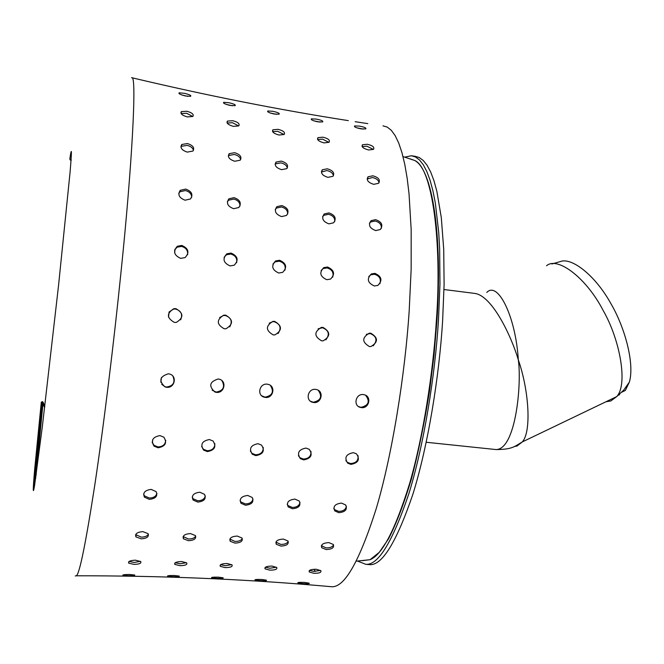 <?xml version="1.0" encoding="UTF-8"?>
<svg xmlns="http://www.w3.org/2000/svg" width="664" height="664" viewBox="0 0 664 664"><rect width="100%" height="100%" fill="white"/><g stroke="black" fill="none" stroke-linecap="round" stroke-linejoin="round"><path stroke-width="1" d="M314.13 569.247L315.126 571.455M201.632 446.523L203.425 449.262L207.185 450.74C212.173 450.507 214.738 448.167 214.879 443.718M250.353 451.03L252.079 453.412L255.632 454.79C260.811 454.5 263.351 452.043 263.251 447.42M298.402 455.711L300.037 457.77L303.39 459.048C308.76 458.708 311.275 456.151 310.943 451.371M345.853 460.575L347.372 462.343L350.559 463.538C356.103 463.148 358.593 460.501 358.037 455.595M143.598 494.116L144.445 495.867L149.358 498.025C153.508 497.942 156.032 496.39 156.936 493.369M192.203 497.095L193.041 498.705L197.714 500.764C201.972 500.689 204.512 499.087 205.342 495.958M240.044 500.457L240.874 501.942L245.323 503.901C249.689 503.835 252.254 502.191 253.009 498.963M287.205 504.217L288.01 505.57L292.268 507.437C296.742 507.387 299.315 505.694 300.003 502.374M325.866 339.843C329.95 334.365 328.838 330.332 322.521 327.734L318.089 328.829M373.176 345.828C377.667 340.416 376.695 336.324 370.246 333.536L366.329 334.349M161.676 384.257L164.821 386.647L166.481 387.021C173.279 386.025 175.429 382.422 172.939 376.222M212.131 390.175L216.149 392.092C223.353 390.772 225.287 386.963 221.95 380.655M152.164 442.191L153.982 445.312L157.99 446.922C162.763 446.731 165.344 444.523 165.734 440.282M358.527 406.559L360.95 407.339C368.678 405.463 370.23 401.429 365.598 395.254M310.453 401.222L313.292 402.235C320.919 400.5 322.563 396.499 318.222 390.258M261.691 395.794L265.06 397.155C272.514 395.595 274.282 391.669 270.356 385.369M309.623 570.359L313.732 571.397L320.513 570.418M265.442 567.214L269.767 568.243L276.415 567.23M220.664 564.666L225.204 565.703L231.736 564.649M229.844 539.077L234.948 541.426C238.691 541.475 241.14 540.504 242.302 538.521M183.115 536.562L188.452 539.002C192.12 539.019 194.544 538.056 195.714 536.122M135.655 534.595L141.241 537.126C144.843 537.101 147.234 536.147 148.412 534.263M333.751 508.35L334.54 509.587L338.599 511.371C343.188 511.33 345.786 509.603 346.392 506.184M275.9 542.114L280.789 544.389C284.599 544.463 287.089 543.492 288.242 541.451M321.351 545.683L326.032 547.866C329.917 547.983 332.44 547.003 333.585 544.912M129.14 561.429L134.153 562.466L140.453 561.337M175.246 562.732L180.019 563.769L186.435 562.682M180.641 319.824C182.874 314.454 181.206 310.86 175.636 309.034L173.586 309.075L169.237 311.856M229.702 326.896C232.657 321.409 231.196 317.616 225.303 315.5L223.411 315.524L219.618 317.558M278.075 333.552C281.644 328.041 280.366 324.098 274.24 321.725L272.472 321.741L269.211 323.227M274.63 321.368C282.275 325.841 282.358 330.348 274.888 334.905L273.228 334.913C265.625 330.481 265.509 325.966 272.863 321.384L274.63 321.368M225.627 315.134C233.346 319.591 233.462 324.14 225.984 328.763L224.191 328.78C216.522 324.356 216.364 319.816 223.726 315.159L225.627 315.134M175.885 308.652C183.687 313.109 183.837 317.691 176.35 322.397L174.416 322.422C166.664 318.006 166.473 313.433 173.835 308.694L175.885 308.652M181.654 561.528L186.7 562.898C187.53 564.657 185.273 565.579 179.927 565.678L174.856 564.425C174.026 562.698 176.292 561.727 181.654 561.528M135.439 560.184L140.718 561.545C141.573 563.279 139.34 564.226 134.037 564.392L128.733 563.147C127.87 561.437 130.111 560.449 135.439 560.184M328.904 542.621L333.278 544.455C334.44 547.634 332.066 549.327 326.148 549.535L321.766 547.775C320.612 544.654 322.994 542.936 328.904 542.621M283.362 539.077L287.91 540.952C289.081 544.098 286.732 545.808 280.864 546.057L276.299 544.264C275.137 541.168 277.486 539.442 283.362 539.077M341.545 503.104L345.595 504.922C347.637 509.446 345.388 512.035 338.839 512.691L334.772 510.898C332.764 506.449 335.021 503.851 341.545 503.104M142.843 531.623L148.039 533.64C149.217 536.703 146.935 538.438 141.191 538.828L135.962 536.902C134.8 533.873 137.091 532.113 142.843 531.623M190.385 533.566L195.357 535.533C196.527 538.629 194.228 540.347 188.443 540.695L183.455 538.819C182.285 535.773 184.592 534.022 190.385 533.566M237.206 536.055L241.953 537.973C243.132 541.094 240.808 542.812 234.981 543.111L230.217 541.276C229.047 538.205 231.371 536.462 237.206 536.055M304.718 582.444L309.175 583.175C309.756 583.764 307.49 583.897 302.369 583.556L297.904 582.942C297.306 582.386 299.58 582.22 304.718 582.444M261.774 579.481L266.413 580.17C267.044 580.734 264.812 580.884 259.732 580.626L255.076 580.062C254.436 579.523 256.669 579.332 261.774 579.481M218.257 577.157L223.096 577.788C223.76 578.336 221.568 578.518 216.522 578.327L211.667 577.829C210.986 577.306 213.177 577.082 218.257 577.157M174.134 575.489L179.18 576.061C179.886 576.593 177.736 576.8 172.715 576.684L167.643 576.244C166.921 575.738 169.088 575.481 174.134 575.489M227.179 563.495L232.018 564.873C232.815 566.658 230.524 567.562 225.154 567.596L220.299 566.334C219.485 564.583 221.784 563.636 227.179 563.495M272.074 566.085L276.714 567.471C277.477 569.28 275.153 570.168 269.742 570.127L265.085 568.857C264.305 567.089 266.637 566.16 272.074 566.085M316.371 569.272L320.82 570.666C321.559 572.501 319.201 573.372 313.74 573.273L309.275 571.978C308.536 570.185 310.893 569.28 316.371 569.272M129.364 574.476L134.643 574.991C135.381 575.505 133.265 575.738 128.276 575.705L122.981 575.323C122.226 574.825 124.351 574.543 129.364 574.476M267.235 384.182L268.555 384.464C275.992 386.514 273.045 398.566 265.376 397.429L263.948 397.113C256.644 395.047 259.616 383.045 267.235 384.182M315.599 389.378L316.836 389.635C324.239 391.611 321.293 403.662 313.682 402.517L312.354 402.226C305.075 400.234 308.046 388.232 315.599 389.378M363.374 394.582L364.536 394.823C371.923 396.732 368.96 408.767 361.399 407.613L360.154 407.356C352.899 405.422 355.879 393.437 363.374 394.582M159.933 435.601L163.875 437.194C167.353 442.896 165.427 446.416 158.09 447.768L154.081 446.158C150.67 440.522 152.62 437.003 159.933 435.601M218.19 378.986L219.626 379.293C227.088 381.426 224.133 393.486 216.406 392.358L214.87 392.009C208.463 386.016 209.575 381.675 218.19 378.986M168.39 373.782L169.942 374.131C177.446 376.355 174.466 388.423 166.664 387.286L165.004 386.904C158.563 380.829 159.7 376.455 168.39 373.782M370.769 333.203C378.297 337.677 378.339 342.126 370.877 346.558L369.425 346.55C361.946 342.118 361.88 337.669 369.217 333.212L370.769 333.203M322.978 327.393C330.564 331.859 330.622 336.341 323.161 340.831L321.608 340.831C314.072 336.399 313.981 331.917 321.334 327.402L322.978 327.393M294.94 499.087L299.173 500.988C301.19 505.495 298.949 508.084 292.45 508.757L288.193 506.889C286.209 502.457 288.458 499.851 294.94 499.087M247.73 495.46L252.162 497.452C254.146 501.934 251.913 504.532 245.456 505.229L240.999 503.27C239.048 498.847 241.289 496.249 247.73 495.46M199.839 492.231L204.487 494.323C206.438 498.788 204.205 501.378 197.789 502.092L193.116 500.042C191.199 495.634 193.44 493.028 199.839 492.231M151.193 489.401L156.082 491.601C157.982 496.049 155.749 498.639 149.375 499.369L144.462 497.211C142.586 492.821 144.827 490.215 151.193 489.401M353.356 452.665L356.493 453.844C360.203 459.463 358.344 462.974 350.916 464.385L347.728 463.181C344.093 457.637 345.969 454.126 353.356 452.665M305.979 448.075L309.291 449.337C312.96 454.981 311.092 458.492 303.689 459.895L300.327 458.616C296.733 453.047 298.617 449.528 305.979 448.075M258.014 443.701L261.508 445.063C265.119 450.723 263.243 454.242 255.856 455.629L252.303 454.259C248.759 448.665 250.668 445.146 258.014 443.701M209.351 439.543L213.061 441.012C216.613 446.689 214.713 450.217 207.359 451.586L203.582 450.101C200.105 444.49 202.03 440.971 209.351 439.543M278.091 129.339C283.403 130.717 285.42 132.435 284.134 134.493L278.971 135.033C273.668 133.539 271.659 131.779 272.937 129.762L278.091 129.339M232.798 120.715C238.061 122.143 240.044 123.869 238.741 125.894L233.379 126.384C228.126 124.84 226.142 123.072 227.437 121.08L232.798 120.715M186.966 111.286C192.186 112.764 194.137 114.498 192.834 116.482L187.24 116.914C182.027 115.32 180.068 113.544 181.38 111.593L186.966 111.286M359.224 126.085C364.378 127.04 366.553 127.978 365.739 128.899L361.125 128.882C355.97 127.812 353.804 126.832 354.618 125.944L359.224 126.085M322.895 137.182C328.257 138.502 330.298 140.212 329.029 142.303L324.057 142.893C318.712 141.457 316.67 139.706 317.94 137.647L322.895 137.182M367.233 144.262C372.653 145.524 374.728 147.225 373.475 149.358L368.686 149.981C363.291 148.595 361.216 146.86 362.461 144.769L367.233 144.262M187.431 143.54C193 145.35 194.826 147.848 192.917 151.052L187.256 152.114C181.712 150.205 179.886 147.665 181.77 144.495L187.431 143.54M234.633 152.695C240.235 154.471 242.078 156.97 240.152 160.207L234.724 161.261C229.138 159.385 227.296 156.853 229.204 153.658L234.633 152.695M316.23 119.088C321.334 120.101 323.468 121.055 322.621 121.944L317.832 121.844C312.727 120.707 310.594 119.711 311.441 118.856L316.23 119.088M272.796 111.303C277.859 112.39 279.951 113.353 279.071 114.208L274.091 114.017C269.036 112.822 266.953 111.809 267.824 110.988L272.796 111.303M228.914 102.729C233.927 103.883 235.977 104.862 235.073 105.676L229.893 105.393C224.888 104.132 222.838 103.103 223.743 102.314L228.914 102.729M184.542 93.342C189.506 94.554 191.522 95.541 190.593 96.321L185.206 95.931C180.243 94.612 178.226 93.574 179.164 92.811L184.542 93.342M375.6 219.659C381.817 221.876 383.377 225.171 380.256 229.536L375.749 230.582C369.574 228.275 368.014 224.971 371.076 220.656L375.6 219.659M328.962 212.903C335.137 215.136 336.689 218.431 333.627 222.789L328.921 223.868C322.787 221.56 321.227 218.248 324.239 213.949L328.962 212.903M281.818 205.574C287.952 207.807 289.512 211.102 286.499 215.451L281.577 216.588C275.494 214.273 273.925 210.969 276.88 206.662L281.818 205.574M234.093 197.648C240.185 199.889 241.754 203.176 238.808 207.517L233.653 208.703C227.594 206.38 226.017 203.076 228.922 198.785L234.093 197.648M281.237 161.111C286.898 162.846 288.749 165.353 286.798 168.623L281.594 169.669C275.958 167.826 274.107 165.286 276.033 162.066L281.237 161.111M327.31 168.805C333.013 170.507 334.88 173.013 332.921 176.309L327.916 177.354C322.239 175.537 320.372 173.013 322.314 169.768L327.31 168.805M372.902 175.811C378.654 177.471 380.547 179.969 378.571 183.297L373.757 184.335C368.022 182.558 366.138 180.035 368.088 176.765L372.902 175.811M185.721 189.091C191.78 191.34 193.365 194.627 190.485 198.959L185.082 200.204C179.056 197.88 177.454 194.577 180.293 190.294L185.721 189.091M374.928 273.369C381.767 276.448 382.738 280.465 377.841 285.412L374.313 285.968C367.532 282.847 366.545 278.83 371.35 273.925L374.928 273.369M327.535 267.019C334.357 270.082 335.353 274.107 330.523 279.087L326.804 279.693C320.04 276.589 319.019 272.564 323.766 267.625L327.535 267.019M279.602 260.263C286.408 263.309 287.437 267.335 282.681 272.356L278.755 273.02C271.999 269.933 270.953 265.899 275.618 260.927L279.602 260.263M231.055 253.075C237.853 256.096 238.916 260.139 234.243 265.193L230.084 265.915C223.336 262.869 222.249 258.836 226.839 253.806L231.055 253.075M181.811 245.448C188.601 248.444 189.705 252.486 185.123 257.574L180.716 258.371C173.968 255.341 172.839 251.299 177.329 246.253L181.811 245.448M187.597 254.76C188.028 250.428 186.003 247.647 181.504 246.41L177.039 247.216L174.599 250.054M236.641 262.695C237.322 258.221 235.338 255.333 230.69 254.022L226.482 254.752L224.117 257.267M284.981 270.157C285.91 265.558 283.976 262.562 279.171 261.193L275.195 261.857L272.929 264.073M332.706 277.162C333.876 272.456 331.992 269.377 327.045 267.932L323.277 268.538L321.119 270.48M379.899 283.727C381.294 278.938 379.459 275.776 374.38 274.265L370.803 274.821L368.769 276.523M191.73 197.258C191.531 193.838 189.414 191.605 185.397 190.551L179.969 191.755L178.749 193.423M379.053 182.766C378.505 180.093 376.289 178.35 372.413 177.537L367.134 178.998M333.428 175.736C332.855 173.113 330.664 171.387 326.862 170.548L321.368 172.059M287.329 168C286.724 165.444 284.557 163.734 280.831 162.871L275.626 163.834L275.103 164.423M240.036 205.94C239.936 202.429 237.828 200.138 233.711 199.075L228.541 200.221L227.337 201.781M287.703 213.991C287.703 210.388 285.595 208.056 281.387 206.985L276.448 208.073L275.261 209.517M334.797 221.436C334.888 217.751 332.788 215.377 328.481 214.298L323.758 215.343L322.604 216.663M381.393 228.3C381.576 224.54 379.468 222.116 375.06 221.037L370.537 222.033L369.433 223.245M187.787 96.371L181.787 94.96M232.392 105.767L226.258 104.389M276.514 114.349L270.24 112.996M320.156 122.118L313.765 120.815M240.7 159.559C240.069 157.053 237.919 155.359 234.259 154.48L228.839 155.442L228.3 156.073M193.481 150.363C192.817 147.914 190.692 146.246 187.107 145.35L181.446 146.312L180.89 146.976M373.392 149.417L366.818 146.188L362.154 146.636M328.954 142.362L322.496 139.125L317.633 139.54M363.366 129.115L356.858 127.845M192.792 116.515L186.659 113.295L181.123 113.577M238.7 125.928L232.458 122.707L227.163 123.031M284.076 134.535L277.726 131.306L272.647 131.679M329.394 586.536L331.602 586.727C344.417 587.69 359.249 561.785 376.106 509.022C392.275 454.848 405.04 374.62 409.223 310.287L411.157 269.177L411.165 229.487L409.032 193.763L407.156 178.16L404.783 164.39L401.944 152.629L398.707 143.001L395.121 135.547L391.262 130.268L387.203 127.073L383.012 125.845M621.853 392.133L625.339 390.465L629.397 382.041C634.718 363.498 624.965 327.41 610.614 303.133C595.4 275.643 571.704 256.935 560.258 261.599L551.875 263.965M618.724 395.014L619.553 394.731M486.778 292.434C497.884 280.739 515.737 316.686 518.318 359.863C511.836 337.511 492.505 295.679 474.743 293.413M496.025 449.561L496.033 449.561C515.729 449.569 521.846 384.224 518.318 359.863C529.108 390.714 531.565 432.065 522.269 441.942L517.082 446L514.343 446.507M404.799 157.127L411.348 155.758L415.05 156.297L419.2 157.492L423.234 160.447L427.085 165.278L430.687 172.034L433.966 180.724L436.862 191.298L441.303 217.593L443.726 249.39L444.1 284.59L442.614 320.911C439.269 375.915 428.089 445.81 412.767 494.597C396.366 542.471 381.949 565.819 369.508 564.632L365.781 564.309L357.597 561.088M411.348 155.758L415.457 156.953L419.449 159.899L423.258 164.722L426.811 171.478L430.056 180.168L432.911 190.742L435.335 203.084L438.721 232.375L439.643 248.851L439.975 284.059L438.456 320.405C435.078 375.442 423.931 445.378 408.7 494.199C392.399 542.114 378.098 565.487 365.781 564.309M75.231 575.979L76.36 575.788C79.597 573.654 85.739 543.401 94.794 485.027C103.758 425.475 114.133 340.092 121.014 272.016C131.904 167.469 136.967 75.181 131.912 77.746L131.572 77.646M44.787 406.293L43.077 402.185L41.292 402.251L34.752 468.419C32.843 490.505 32.793 496.099 34.611 485.201L42.272 427.151L58.59 285.072L70.06 172.35C71.919 150.105 71.837 145.632 69.82 158.928L71.048 160.198M42.255 401.811C38.263 440.008 34.769 476.594 34.362 486.729M42.446 401.604L43.102 402.226L36.047 475.49M44.629 407.596L42.919 403.671M42.994 402.973L44.704 406.966M605.917 401.778L610.847 400.948L616.723 396.591C628.036 384.63 620.159 340.184 603.285 310.694C586.071 277.27 557.129 256.146 546.538 265.783M362.303 560.682L370.064 559.694C382.149 554.979 395.354 529.523 409.68 483.309C423.167 436.721 433.111 372.877 436.348 320.978C442.241 242.816 432.397 167.311 414.593 160.447L410.369 158.928M76.36 575.788C159.816 575.713 239.804 578.917 316.321 585.399L331.602 586.727M355.157 121.695L367.823 123.62M348.309 120.632C278.399 109.701 206.263 95.409 131.912 77.746M177.329 246.253L177.039 247.216M226.839 253.806L226.482 254.752M275.618 260.927L275.195 261.857M323.766 267.625L323.277 268.538M371.35 273.925L370.803 274.821M180.293 190.294L179.969 191.755M368.088 176.765L367.607 178.492M322.314 169.768L321.866 171.511M276.033 162.066L275.626 163.834M228.922 198.785L228.541 200.221M276.88 206.662L276.448 208.073M324.239 213.949L323.758 215.343M371.076 220.656L370.537 222.033M179.164 92.811L179.056 93.591M223.743 102.314L223.635 103.078M267.824 110.988L267.716 111.743M311.441 118.856L311.325 119.603M229.204 153.658L228.839 155.442M181.77 144.495L181.446 146.312M362.461 144.769L362.087 146.52M317.94 137.647L317.575 139.44M354.618 125.944L354.493 126.683M181.38 111.593L181.081 113.519M227.437 121.08L227.121 122.965M272.937 129.762L272.597 131.596M174.856 564.425L174.931 562.964M128.733 563.147L128.833 561.653M321.766 547.775L321.65 546.107M276.299 544.264L276.224 542.596M334.772 510.898L334.54 509.587M135.962 536.902L136.029 535.201M183.455 538.819L183.471 537.126M230.217 541.276L230.184 539.591M220.299 566.334L220.34 564.915M265.085 568.857L265.11 567.471M309.275 571.978L309.275 570.633M360.154 407.356L359.705 407.073M154.081 446.158L153.982 445.312M369.217 333.212L368.703 333.544M321.334 327.402L320.878 327.742M288.193 506.889L288.01 505.57M240.999 503.27L240.874 501.942M193.116 500.042L193.041 498.705M144.462 497.211L144.445 495.867M347.728 463.181L347.372 462.343M300.327 458.616L300.037 457.77M252.303 454.259L252.079 453.412M203.582 450.101L203.425 449.262M41.351 402.01L43.077 402.185L35.607 478.611M71.272 160.099L69.986 159.858M426.213 442.265L496.033 449.561C512.932 449.503 514.791 446.2 522.269 441.942L616.723 396.591L623.753 390.083L629.397 382.041M444 289.521L474.735 293.413M356.294 561.171L370.064 559.694L379.26 552.323L388.473 538.944C396.4 523.514 404.061 503.495 411.448 478.869C418.469 451.993 424.52 422.578 429.591 390.631L433.999 355.373L436.895 321.144C442.705 233.927 432.173 169.071 414.593 160.447L403.015 156.588M169.054 312.18L168.523 317.209M161.452 377.467L160.829 382.298M152.828 439.369L152.305 442.772M174.698 253.025L175.014 249.224"/></g></svg>
